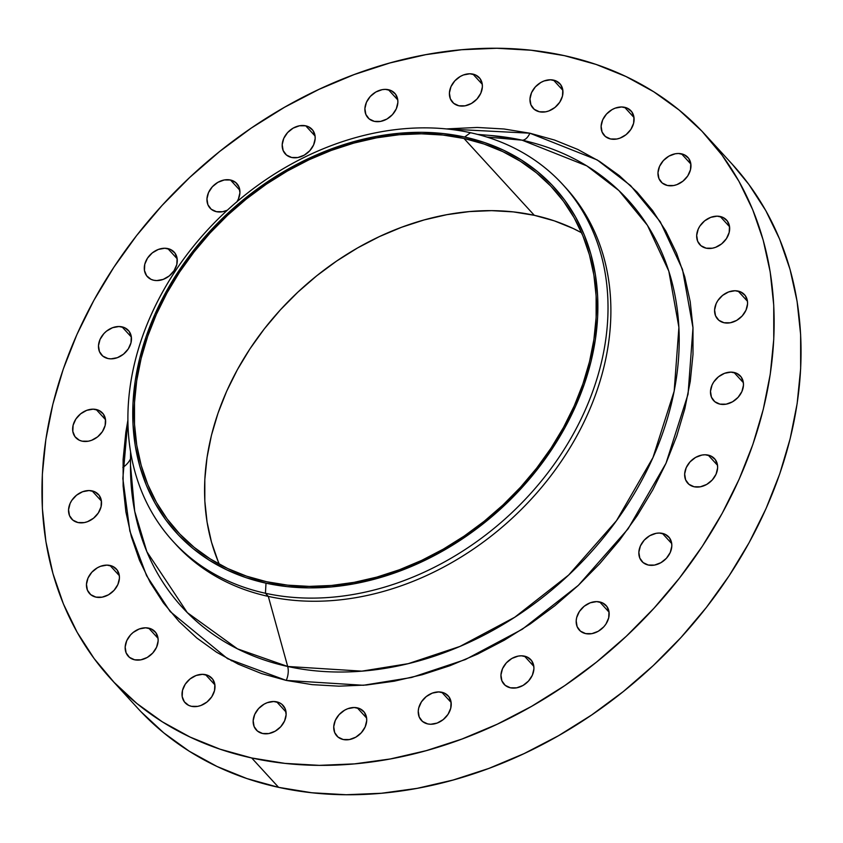 <?xml version="1.0" encoding="UTF-8"?>
<svg xmlns="http://www.w3.org/2000/svg" width="843" height="843" viewBox="0 0 843 843"><rect width="100%" height="100%" fill="white"/><g stroke="black" fill="none" stroke-linecap="round" stroke-linejoin="round"><path stroke-width="1.26" d="M662.377 533.377A18.167 14.278 137.5 0 1 668.731 536.938A18.167 14.278 137.5 0 1 668.014 556.327A18.167 14.278 137.5 0 1 648.278 565.031L654.526 565.084L660.901 562.702L666.423 558.277L670.259 552.471L671.818 546.159L671.66 543.124L669.479 537.855L665.159 534.314L659.331 533.039L656.128 533.324L649.763 535.695L644.242 540.131L640.406 545.937L638.846 552.249L639.795 558.087L643.104 562.576L648.278 565.031A18.167 14.278 137.5 0 1 641.934 561.47A18.167 14.278 137.5 0 1 642.651 542.081A18.167 14.278 137.5 0 1 662.377 533.377L671.723 543.587L662.377 533.377M599.721 601.944A18.167 14.278 137.5 0 1 606.075 605.506A18.167 14.278 137.5 0 1 605.358 624.895A18.167 14.278 137.5 0 1 585.622 633.599L591.87 633.651L598.245 631.281L603.767 626.844L605.938 624.062L608.688 617.887L608.994 611.691L606.823 606.423L602.492 602.882L596.675 601.607L590.237 602.798L584.178 606.265L579.404 611.481L576.654 617.656L576.18 620.817L577.128 626.655L580.448 631.144L585.622 633.599A18.167 14.278 137.5 0 1 579.267 630.037A18.167 14.278 137.5 0 1 579.984 610.648A18.167 14.278 137.5 0 1 599.721 601.944L609.067 612.155L599.721 601.944M524.483 656.139A18.167 14.278 137.5 0 1 530.827 659.7A18.167 14.278 137.5 0 1 530.11 679.089A18.167 14.278 137.5 0 1 510.384 687.793L516.633 687.835L522.997 685.464L528.519 681.039L532.354 675.232L533.914 668.92L533.756 665.886L531.585 660.617L527.254 657.076L521.427 655.801L518.234 656.086L511.859 658.457L506.337 662.893L502.502 668.699L500.942 675.001L501.891 680.849L505.21 685.338L510.384 687.793A18.167 14.278 137.5 0 1 504.03 684.231A18.167 14.278 137.5 0 1 504.746 664.842A18.167 14.278 137.5 0 1 524.483 656.139L533.819 666.349L524.483 656.139M441.785 692.251A18.167 14.278 137.5 0 1 448.139 695.823A18.167 14.278 137.5 0 1 447.422 715.212A18.167 14.278 137.5 0 1 427.686 723.916L430.731 724.253L437.169 723.062L443.228 719.595L448.002 714.379L450.752 708.204L451.058 702.008L448.887 696.74L444.556 693.199L438.739 691.924L432.301 693.115L426.242 696.581L421.468 701.798L418.718 707.972L418.244 711.123L419.192 716.971L422.512 721.46L427.686 723.916A18.167 14.278 137.5 0 1 421.331 720.354A18.167 14.278 137.5 0 1 422.048 700.965A18.167 14.278 137.5 0 1 441.785 692.251L451.131 702.472L441.785 692.251M357.274 707.846A18.167 14.278 137.5 0 1 363.628 711.418A18.167 14.278 137.5 0 1 362.911 730.807A18.167 14.278 137.5 0 1 343.175 739.511L349.423 739.553L355.788 737.182L361.31 732.757L365.145 726.94L366.705 720.639L366.547 717.593L364.376 712.324L360.045 708.784L354.218 707.509L347.79 708.7L344.65 710.175L339.128 714.601L335.293 720.407L333.733 726.719L334.682 732.567L338.001 737.056L343.175 739.511A18.167 14.278 137.5 0 1 336.821 735.939A18.167 14.278 137.5 0 1 337.537 716.55A18.167 14.278 137.5 0 1 357.274 707.846L366.61 718.057L357.274 707.846M276.694 701.84A18.167 14.278 137.5 0 1 283.048 705.412A18.167 14.278 137.5 0 1 282.331 724.801A18.167 14.278 137.5 0 1 262.605 733.505L268.854 733.547L275.218 731.176L280.74 726.75L284.576 720.944L286.135 714.632L285.187 708.784L281.878 704.295L279.476 702.788L273.648 701.513L267.22 702.693L264.08 704.168L258.559 708.594L254.723 714.411L253.163 720.712L254.112 726.561L257.431 731.05L262.605 733.505A18.167 14.278 137.5 0 1 256.251 729.933A18.167 14.278 137.5 0 1 256.967 710.544A18.167 14.278 137.5 0 1 276.694 701.84L286.04 712.05L276.694 701.84M205.555 674.653A18.167 14.278 137.5 0 1 211.909 678.225A18.167 14.278 137.5 0 1 211.193 697.614A18.167 14.278 137.5 0 1 191.466 706.318L197.715 706.36L200.94 705.465L207.009 701.998L211.772 696.782L214.522 690.596L214.839 684.411L212.668 679.142L208.337 675.591L202.51 674.326L196.082 675.506L190.012 678.973L185.249 684.189L182.499 690.375L182.183 696.571L184.354 701.84L188.684 705.38L191.466 706.318A18.167 14.278 137.5 0 1 185.112 702.746A18.167 14.278 137.5 0 1 185.829 683.357A18.167 14.278 137.5 0 1 205.555 674.653L214.902 684.864L205.555 674.653M148.705 628.13A18.167 14.278 137.5 0 1 155.049 631.702A18.167 14.278 137.5 0 1 154.332 651.091A18.167 14.278 137.5 0 1 134.606 659.795L140.855 659.837L147.219 657.466L152.741 653.04L156.577 647.234L158.136 640.922L157.978 637.888L155.807 632.619L151.477 629.078L145.649 627.803L139.221 628.983L133.162 632.45L130.56 634.895L126.724 640.701L125.164 647.002L126.113 652.851L129.432 657.34L134.606 659.795A18.167 14.278 137.5 0 1 128.252 656.233A18.167 14.278 137.5 0 1 128.968 636.844A18.167 14.278 137.5 0 1 148.705 628.13L158.041 638.341L148.705 628.13M110.001 565.453A18.167 14.278 137.5 0 1 116.345 569.025A18.167 14.278 137.5 0 1 115.628 588.403A18.167 14.278 137.5 0 1 95.902 597.118L102.151 597.16L108.515 594.789L114.037 590.363L117.872 584.547L119.432 578.245L119.274 575.2L117.103 569.931L112.772 566.391L106.945 565.116L100.517 566.306L97.377 567.782L91.855 572.207L88.02 578.013L86.46 584.325L87.409 590.163L90.728 594.663L95.902 597.118A18.167 14.278 137.5 0 1 89.548 593.546A18.167 14.278 137.5 0 1 90.264 574.157A18.167 14.278 137.5 0 1 110.001 565.453L119.337 575.664L110.001 565.453M92.087 490.879A18.167 14.278 137.5 0 1 98.441 494.451A18.167 14.278 137.5 0 1 97.725 513.84A18.167 14.278 137.5 0 1 77.988 522.544L84.237 522.586L87.472 521.691L93.531 518.224L98.304 512.997L101.055 506.822L101.36 500.626L99.189 495.357L94.859 491.817L89.042 490.542L82.603 491.732L76.544 495.199L71.771 500.415L70.106 503.45L68.546 509.752L69.495 515.6L72.814 520.089L77.988 522.544A18.167 14.278 137.5 0 1 71.634 518.972A18.167 14.278 137.5 0 1 72.35 499.583A18.167 14.278 137.5 0 1 92.087 490.879L101.423 501.09L92.087 490.879M96.186 409.498A18.167 14.278 137.5 0 1 102.54 413.07A18.167 14.278 137.5 0 1 101.824 432.459A18.167 14.278 137.5 0 1 82.087 441.163L88.336 441.205L91.571 440.309L97.63 436.843L102.403 431.627L105.154 425.441L105.459 419.256L103.289 413.987L98.958 410.436L93.141 409.171L86.703 410.351L80.643 413.818L75.87 419.034L73.12 425.22L72.814 431.416L74.985 436.685L79.316 440.225L82.087 441.163A18.167 14.278 137.5 0 1 75.733 437.591A18.167 14.278 137.5 0 1 76.45 418.202A18.167 14.278 137.5 0 1 96.186 409.498L105.533 419.709L96.186 409.498M122.836 467.454A18.167 14.278 -42.5 0 0 130.517 458.887M122.024 326.852A18.167 14.278 137.5 0 1 128.378 330.424A18.167 14.278 137.5 0 1 127.662 349.813A18.167 14.278 137.5 0 1 107.925 358.517L110.97 358.855L117.409 357.664L123.468 354.197L128.241 348.981L130.992 342.806L131.297 336.61L129.127 331.341L124.796 327.801L118.979 326.526L112.54 327.706L106.481 331.173L103.879 333.617L100.043 339.423L98.483 345.725L99.432 351.573L102.751 356.062L107.925 358.517A18.167 14.278 137.5 0 1 101.571 354.956A18.167 14.278 137.5 0 1 102.288 335.567A18.167 14.278 137.5 0 1 122.024 326.852L131.371 337.063L122.024 326.852M167.831 248.58A18.167 14.278 137.5 0 1 174.185 252.152A18.167 14.278 137.5 0 1 173.468 271.541A18.167 14.278 137.5 0 1 153.732 280.245L156.777 280.582L163.215 279.391L169.274 275.924L174.048 270.708L176.798 264.533L177.104 258.337L174.933 253.069L170.602 249.528L164.785 248.253L158.347 249.433L152.288 252.9L147.514 258.127L144.764 264.302L144.459 270.498L146.629 275.766L150.96 279.307L153.732 280.245A18.167 14.278 137.5 0 1 147.377 276.683A18.167 14.278 137.5 0 1 148.094 257.294A18.167 14.278 137.5 0 1 167.831 248.58L177.178 258.79L167.831 248.58M236.704 202.141L238.369 199.117L239.928 192.805L238.98 186.956L235.661 182.467L230.487 180.012L239.833 190.223L230.487 180.012A18.167 14.278 137.5 0 1 236.841 183.584A18.167 14.278 137.5 0 1 236.999 201.688M227.347 210.202A18.167 14.278 137.5 0 1 216.398 211.677L222.647 211.719L227.347 210.213M305.735 125.818A18.167 14.278 137.5 0 1 312.079 129.39A18.167 14.278 137.5 0 1 311.373 148.779A18.167 14.278 137.5 0 1 291.636 157.483L297.885 157.525L304.249 155.154L309.771 150.728L313.607 144.922L315.166 138.61L315.008 135.575L312.837 130.307L308.506 126.766L305.735 125.818L299.486 125.776L293.111 128.147L287.589 132.583L283.754 138.389L282.194 144.69L283.143 150.539L286.462 155.028L291.636 157.483A18.167 14.278 137.5 0 1 285.282 153.921A18.167 14.278 137.5 0 1 285.998 134.532A18.167 14.278 137.5 0 1 305.735 125.818L315.071 136.039L305.735 125.818M388.423 89.706A18.167 14.278 137.5 0 1 394.777 93.267A18.167 14.278 137.5 0 1 394.06 112.656A18.167 14.278 137.5 0 1 374.334 121.36L380.583 121.403L386.948 119.032L392.469 114.606L396.305 108.8L397.864 102.488L397.706 99.453L395.536 94.184L391.205 90.644L385.377 89.369L382.174 89.653L375.809 92.024L370.288 96.46L366.452 102.266L364.893 108.568L365.841 114.416L369.15 118.905L374.334 121.36A18.167 14.278 137.5 0 1 367.98 117.799A18.167 14.278 137.5 0 1 368.697 98.41A18.167 14.278 137.5 0 1 388.423 89.706L397.77 99.917L388.423 89.706M708.183 455.104A18.167 14.278 137.5 0 1 714.537 458.666A18.167 14.278 137.5 0 1 713.821 478.055A18.167 14.278 137.5 0 1 694.095 486.759L700.343 486.801L706.708 484.43L712.23 480.004L716.065 474.198L717.625 467.886L717.467 464.851L715.296 459.583L710.965 456.042L705.138 454.767L701.934 455.051L695.57 457.422L690.048 461.859L686.213 467.665L684.653 473.977L685.601 479.815L688.921 484.303L694.095 486.759A18.167 14.278 137.5 0 1 687.74 483.197A18.167 14.278 137.5 0 1 688.457 463.808A18.167 14.278 137.5 0 1 708.183 455.104L717.53 465.315L708.183 455.104M734.021 372.458A18.167 14.278 137.5 0 1 740.375 376.02A18.167 14.278 137.5 0 1 739.659 395.409A18.167 14.278 137.5 0 1 719.922 404.124L726.171 404.166L732.546 401.795L738.068 397.359L741.903 391.552L743.463 385.251L743.305 382.206L741.123 376.937L736.803 373.396L730.976 372.121L724.548 373.312L718.478 376.779L713.715 381.995L712.05 385.019L710.491 391.331L711.439 397.169L714.748 401.668L719.922 404.124A18.167 14.278 137.5 0 1 713.578 400.551A18.167 14.278 137.5 0 1 714.295 381.162A18.167 14.278 137.5 0 1 734.021 372.458L743.368 382.669L734.021 372.458M738.12 291.077A18.167 14.278 137.5 0 1 744.474 294.65A18.167 14.278 137.5 0 1 743.758 314.028A18.167 14.278 137.5 0 1 724.032 322.743L730.28 322.785L736.645 320.414L742.167 315.977L746.002 310.171L747.562 303.87L747.404 300.825L745.233 295.556L740.902 292.015L735.075 290.74L728.647 291.931L722.577 295.398L717.815 300.614L716.15 303.638L714.59 309.95L715.538 315.788L718.858 320.287L724.032 322.743A18.167 14.278 137.5 0 1 717.678 319.17A18.167 14.278 137.5 0 1 718.394 299.781A18.167 14.278 137.5 0 1 738.12 291.077L747.467 301.288L738.12 291.077M720.217 216.503A18.167 14.278 137.5 0 1 726.571 220.076A18.167 14.278 137.5 0 1 725.855 239.465A18.167 14.278 137.5 0 1 706.118 248.169L712.367 248.211L715.602 247.315L721.661 243.848L726.434 238.622L729.174 232.447L729.49 226.251L727.319 220.982L722.988 217.441L717.161 216.166L710.733 217.357L704.674 220.824L699.901 226.04L698.236 229.075L696.676 235.376L697.625 241.224L700.944 245.713L706.118 248.169A18.167 14.278 137.5 0 1 699.764 244.596A18.167 14.278 137.5 0 1 700.48 225.207A18.167 14.278 137.5 0 1 720.217 216.503L729.553 226.714L720.217 216.503M681.513 153.826A18.167 14.278 137.5 0 1 687.867 157.388A18.167 14.278 137.5 0 1 687.15 176.777A18.167 14.278 137.5 0 1 667.414 185.481L673.662 185.534L676.897 184.628L682.956 181.161L687.73 175.945L690.47 169.77L690.786 163.574L688.615 158.305L684.284 154.764L678.467 153.489L675.264 153.774L668.889 156.145L663.367 160.581L659.532 166.387L657.972 172.699L658.92 178.537L662.24 183.026L667.414 185.481A18.167 14.278 137.5 0 1 661.06 181.919A18.167 14.278 137.5 0 1 661.776 162.53A18.167 14.278 137.5 0 1 681.513 153.826L690.849 164.037L681.513 153.826M624.652 107.303A18.167 14.278 137.5 0 1 631.007 110.865A18.167 14.278 137.5 0 1 630.29 130.254A18.167 14.278 137.5 0 1 610.553 138.969L616.802 139.011L620.037 138.115L626.096 134.648L630.87 129.422L633.62 123.247L633.925 117.051L631.755 111.782L627.424 108.241L621.607 106.966L615.169 108.157L612.029 109.632L606.507 114.058L602.671 119.864L601.112 126.176L602.06 132.014L605.379 136.513L610.553 138.969A18.167 14.278 137.5 0 1 604.199 135.396A18.167 14.278 137.5 0 1 604.916 116.007A18.167 14.278 137.5 0 1 624.652 107.303L633.999 117.514L624.652 107.303M472.944 74.11A18.167 14.278 137.5 0 1 479.288 77.682A18.167 14.278 137.5 0 1 478.571 97.071A18.167 14.278 137.5 0 1 458.845 105.775L465.094 105.818L471.458 103.447L476.98 99.021L480.816 93.204L482.375 86.903L482.217 83.857L480.046 78.589L475.715 75.048L469.888 73.773L463.46 74.964L460.32 76.439L454.798 80.865L450.963 86.671L449.403 92.983L450.352 98.831L453.671 103.32L458.845 105.775A18.167 14.278 137.5 0 1 452.491 102.203A18.167 14.278 137.5 0 1 453.207 82.814A18.167 14.278 137.5 0 1 472.944 74.11L482.28 84.321L472.944 74.11M553.514 80.117A18.167 14.278 137.5 0 1 559.868 83.678A18.167 14.278 137.5 0 1 559.151 103.067A18.167 14.278 137.5 0 1 539.415 111.771L545.663 111.824L548.898 110.918L554.957 107.451L559.731 102.235L562.481 96.06L562.787 89.864L560.616 84.595L556.285 81.054L550.468 79.779L544.03 80.97L540.89 82.445L535.368 86.871L531.533 92.677L529.973 98.989L530.921 104.827L534.241 109.316L539.415 111.771A18.167 14.278 137.5 0 1 533.061 108.21A18.167 14.278 137.5 0 1 533.777 88.821A18.167 14.278 137.5 0 1 553.514 80.117L562.85 90.327L553.514 80.117M490.742 135.491L522.028 140.159L486.854 137.051L522.028 140.159A301.952 237.294 -42.5 0 1 652.967 457.591A301.952 237.294 -42.5 0 1 287.695 666.476L268.306 596.401A264.217 207.641 137.5 0 1 174.48 542.924A264.217 207.641 -42.5 0 0 175.913 544.494A264.217 207.641 -42.5 0 0 268.306 596.401L287.695 666.476L237.494 648.857L187.304 612.629L146.861 551.701L134.711 511.301L130.486 465.157A301.952 237.294 -42.5 0 0 287.695 666.476A13.214 7.144 -77.7 0 1 286.241 680.417L227.557 658.689L170.191 611.565L146.587 575.695L129.854 531.069L122.846 478.55L127.873 420.351L125.849 432.227L123.12 459.372L123.131 486.011L125.892 511.891L131.371 536.759L139.517 560.374L150.244 582.502L163.458 602.956L179.022 621.502L196.798 637.993L216.598 652.25L238.253 664.147L261.541 673.568L286.241 680.417A13.214 7.144 102.3 0 0 287.695 666.476L361.847 671.144L408.265 663.652L459.993 646.412L514.746 617.245L568.635 575.052L616.486 520.7L652.967 457.591L674.168 391.152L678.91 327.369L668.826 271.172L647.456 225.355L618.899 190.55L586.812 165.881L522.028 140.159A13.214 7.144 102.3 0 0 529.878 133.205L597.234 159.949L630.596 185.597L660.28 221.783L682.503 269.423L692.988 327.853L688.057 394.155L666.012 463.25L628.088 528.856L578.34 585.358L522.312 629.236L465.378 659.553L411.595 677.477L363.344 685.275L286.241 680.417L312.11 684.632L338.907 686.17L366.368 685.022L394.229 681.186L422.227 674.716L450.078 665.664L477.538 654.115L504.325 640.185L530.184 624.01L554.863 605.738L578.129 585.558L599.763 563.651L619.542 540.237L637.287 515.537L652.83 489.794L666.012 463.25L676.708 436.158L684.822 408.781L690.269 381.394L692.999 354.25L692.978 327.6L690.217 301.731L684.737 276.862L676.602 253.248L665.865 231.108L652.661 210.666L637.087 192.109L619.32 175.629L599.51 161.371L577.855 149.474L554.568 140.054L529.878 133.205L504.009 128.99L477.212 127.451L446.337 128.926L529.878 133.205A13.214 7.144 -77.7 0 1 522.028 140.159A301.952 237.294 -42.5 0 0 490.742 135.491L477.486 134.385M265.44 593.261L265.998 583.177A255.956 201.15 137.5 0 1 154.996 314.091A255.956 201.15 137.5 0 1 464.63 137.03L470.478 132.72A264.217 207.641 -42.5 0 0 150.855 315.493A264.217 207.641 -42.5 0 0 265.44 593.261A264.217 207.641 137.5 0 1 173.036 541.364A264.217 207.641 137.5 0 1 183.447 259.349A264.217 207.641 137.5 0 1 470.478 132.72A264.217 207.641 137.5 0 1 562.882 184.617A264.217 207.641 137.5 0 1 552.471 466.632A264.217 207.641 137.5 0 1 265.44 593.261L268.306 596.401L265.44 593.261A264.217 207.641 -42.5 0 0 585.053 410.488A264.217 207.641 -42.5 0 0 470.478 132.72L464.63 137.03A255.956 201.15 137.5 0 1 575.632 406.115A255.956 201.15 137.5 0 1 265.998 583.177L265.44 593.261M110.802 678.826L137.694 708.204A402.933 316.641 -42.5 0 0 278.601 787.351L251.709 757.973A402.933 316.641 137.5 0 1 110.802 678.826A402.933 316.641 137.5 0 1 126.671 248.759A402.933 316.641 137.5 0 1 564.399 55.649L564.399 55.649A402.933 316.641 137.5 0 1 705.306 134.796A402.933 316.641 137.5 0 1 689.437 564.863A402.933 316.641 137.5 0 1 251.709 757.973L278.601 787.351L311.805 792.757L346.188 794.738L381.436 793.263L417.19 788.342L453.123 780.028L488.877 768.416L524.114 753.589L558.498 735.718L591.681 714.959L623.356 691.513L653.22 665.612L680.986 637.498L706.381 607.445L729.153 575.737L749.1 542.692L766.024 508.624L779.754 473.85L790.154 438.729L797.151 403.565L800.65 368.728L800.629 334.534L797.088 301.32L790.049 269.412L779.606 239.096L765.834 210.687L748.879 184.448L732.061 164.027M231.572 660.838L230.476 659.943M463.987 138.463A254.312 199.854 137.5 0 1 552.924 188.421A254.312 199.854 137.5 0 1 542.903 459.856A254.312 199.854 137.5 0 1 266.63 581.733A254.312 199.854 137.5 0 1 177.704 531.785A254.312 199.854 137.5 0 1 187.715 260.35A254.312 199.854 137.5 0 1 463.987 138.463L534.314 215.313L463.987 138.463L443.039 135.049L421.331 133.805L399.087 134.732L376.515 137.841L353.839 143.089L331.267 150.423L309.033 159.77L287.337 171.055L266.388 184.153L246.398 198.959L227.547 215.302L210.023 233.047L193.995 252.015L179.622 272.026L167.03 292.879L156.355 314.386L147.694 336.325L141.118 358.496L136.703 380.688L134.501 402.68L134.511 424.261L136.745 445.22L141.181 465.368L147.778 484.493L156.471 502.428L167.177 518.982L179.78 534.009L194.185 547.37L210.223 558.92L227.768 568.561L246.63 576.19L266.63 581.733L287.589 585.147L309.297 586.391L331.541 585.463L354.113 582.355L376.789 577.118L399.35 569.784L421.595 560.426L443.292 549.141L464.24 536.043L484.23 521.248L503.081 504.894L520.605 487.149L536.633 468.181L551.006 448.181L563.588 427.317L574.273 405.82L582.935 383.871L589.51 361.7L593.915 339.508L596.127 317.516L596.117 295.935L593.872 274.976L589.436 254.839L582.84 235.703L574.157 217.779L563.451 201.214L550.837 186.187L536.443 172.826L520.394 161.276L502.86 151.645L483.998 144.016L463.987 138.463M218.105 561.333L211.509 542.207L207.072 522.07L204.828 501.1L204.817 479.519L207.03 457.538L211.435 435.346L218.01 413.175L226.672 391.226L237.357 369.729L249.939 348.865L264.323 328.854L280.34 309.887L297.864 292.152L316.715 275.798L336.705 261.003L357.653 247.895L379.35 236.62L401.595 227.262L424.155 219.928L446.832 214.68L469.403 211.582L491.648 210.645L513.355 211.899L534.314 215.313L554.315 220.855L573.177 228.485L581.596 232.773A254.312 199.854 -42.5 0 0 534.314 215.313A254.312 199.854 -42.5 0 0 279.012 311.362A254.312 199.854 -42.5 0 0 219.349 564.273M140.992 711.745L163.805 732.904L189.222 751.208L217.009 766.477L246.894 778.563L278.601 787.351A402.933 316.641 -42.5 0 0 716.329 594.241A402.933 316.641 -42.5 0 0 732.198 164.174L705.306 134.796M130.95 457.981L130.602 458.718M564.399 55.649L596.106 64.437L625.991 76.523L653.778 91.792L679.195 110.096L702.008 131.255L721.987 155.07L738.942 181.308L752.715 209.717L763.168 240.023L770.196 271.941L773.737 305.155L773.758 339.35L770.26 374.187L763.273 409.34L752.862 444.472L739.132 479.245L722.209 513.313L702.272 546.359L679.49 578.056L654.094 608.109L626.338 636.223L596.475 662.134L564.799 685.58L531.606 706.339L497.233 724.211L461.996 739.026L426.242 750.649L390.309 758.963L354.545 763.874L319.307 765.36L284.913 763.379L251.709 757.973L220.012 749.185L190.128 737.088L162.33 721.829L136.914 703.526L114.1 682.366L94.121 658.552L77.166 632.313L63.394 603.904L52.951 573.588L45.912 541.68L42.371 508.466L42.35 474.272L45.849 439.435L52.846 404.271L63.246 369.15L76.976 334.376L93.9 300.308L113.847 267.263L136.619 235.555L162.014 205.502L189.78 177.388L219.644 151.487L251.319 128.041L284.502 107.282L318.886 89.411L354.123 74.584L389.877 62.972L425.81 54.658L461.564 49.737L496.812 48.262L531.195 50.243L564.399 55.649M230.487 180.012L224.238 179.97L217.873 182.341L212.352 186.767L208.516 192.583L206.957 198.885L207.905 204.733L211.214 209.222L216.398 211.677A18.167 14.278 137.5 0 1 210.044 208.105A18.167 14.278 137.5 0 1 210.761 188.716A18.167 14.278 137.5 0 1 230.487 180.012M564.304 186.198A264.217 207.641 137.5 0 1 556.127 468.687A264.217 207.641 137.5 0 1 268.306 596.401A264.217 207.641 -42.5 0 0 555.337 469.762A264.217 207.641 -42.5 0 0 565.748 187.757L562.882 184.617M464.63 137.03L484.767 142.615L503.756 150.286L521.406 159.991L537.56 171.614L552.049 185.06L564.736 200.181L575.506 216.851L584.252 234.902L590.89 254.154L595.358 274.428L597.613 295.524L597.624 317.242L595.4 339.381L590.964 361.71L584.347 384.029L575.632 406.115L564.884 427.759L552.207 448.75L537.739 468.887L521.606 487.981L503.977 505.832L484.999 522.291L464.883 537.181L443.797 550.374L421.964 561.733L399.571 571.143L376.863 578.519L354.039 583.799L331.32 586.928L308.928 587.866L287.084 586.612L265.998 583.177L245.861 577.592L226.872 569.91L209.222 560.216L193.068 548.582L178.579 535.147L165.892 520.015L155.112 503.345L146.366 485.305L139.727 466.053L135.259 445.778L133.015 424.672L133.004 402.954L135.228 380.825L139.664 358.486L146.271 336.178L154.996 314.091L165.744 292.447L178.41 271.457L192.889 251.309L209.011 232.225L226.651 214.364L245.619 197.905L265.745 183.015L286.831 169.822L308.664 158.473L331.046 149.053L353.765 141.677L376.589 136.397L399.308 133.278L421.69 132.33L443.534 133.594L464.63 137.03M175.913 544.494L173.036 541.364M130.486 465.157L130.56 451.869"/></g></svg>
